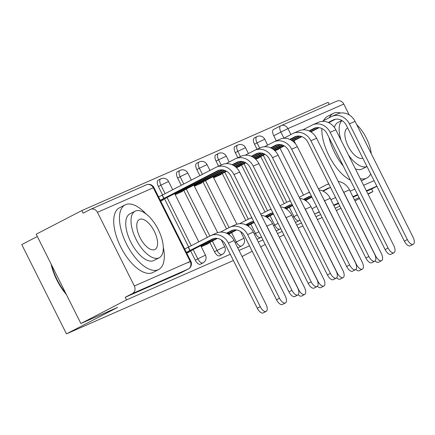 <?xml version="1.0" encoding="UTF-8"?>
<svg xmlns="http://www.w3.org/2000/svg" width="435" height="435" viewBox="0 0 435 435"><rect width="100%" height="100%" fill="white"/><g stroke="black" fill="none" stroke-linecap="round" stroke-linejoin="round"><path stroke-width="0.65" d="M295.164 221.97A5.824 2.692 62.6 0 0 296.501 222.019A5.824 2.692 62.6 0 0 296.572 221.986A5.824 2.692 62.6 0 0 296.643 221.948M275.931 230.425A5.824 2.692 62.6 0 0 277.269 230.474A5.824 2.692 62.6 0 0 277.34 230.436A5.824 2.692 62.6 0 0 277.41 230.398M256.693 238.875A5.824 2.692 62.6 0 0 258.037 238.924A5.824 2.692 62.6 0 0 258.107 238.891A5.824 2.692 62.6 0 0 258.178 238.853M237.461 247.325A5.824 2.692 62.6 0 0 238.804 247.374A5.824 2.692 62.6 0 0 238.875 247.341A5.824 2.692 62.6 0 0 238.94 247.303M209.882 242.485L214.493 251.702A5.824 2.692 62.6 0 0 219.566 255.829A5.824 2.692 62.6 0 0 219.642 255.791A5.824 2.692 62.6 0 0 219.708 255.753M190.644 250.935L195.261 260.152A5.824 2.692 62.6 0 0 200.334 264.279A5.824 2.692 62.6 0 0 200.404 264.241A5.824 2.692 62.6 0 0 200.475 264.203M329.241 104.465L328.169 102.328L81.834 210.573L83.139 213.172L90.252 209.491A5.824 5.166 -113.7 0 1 90.518 209.365A5.824 5.166 -113.7 0 1 97.451 212.323L134.344 286.002L190.198 261.462L153.299 187.779L97.451 212.323M37.323 236.509L21.75 244.573L66.468 333.879L117.635 307.376L80.894 323.52L126.552 299.873L230.278 254.296M80.894 323.52L36.176 234.22L81.834 210.573M306.572 201.28L306.044 200.23M303.489 195.125L279.971 148.156M276.29 140.809L273.762 135.763L280.879 132.082A5.824 2.692 -117.4 0 1 280.662 125.824A5.824 2.692 -117.4 0 1 280.733 125.791A5.824 5.166 -113.7 0 1 280.999 125.661A5.824 5.824 0 0 0 280.662 125.824L273.55 129.505A5.824 2.692 62.6 0 0 273.762 135.763M336.369 210.545L340.926 208.186M355.003 200.894L359.56 198.534M368.037 194.146L372.887 191.634L367.879 193.836M239.027 250.451L249.511 245.846M258.259 242.001L262.963 239.935M277.497 233.551L282.195 231.485M296.73 225.096L301.428 223.03M315.962 216.646L320.66 214.58M335.195 208.196L339.893 206.13M354.427 199.741L359.131 197.68M233.399 260.527L66.468 333.879M283.881 234.846L279.324 237.205M265.247 244.497L260.695 246.857M252.218 251.245L242.061 256.509M322.134 217.522L317.43 219.583M302.901 225.972L298.198 228.038M343.78 104.079L287.932 128.619A5.824 5.166 -113.7 0 0 280.999 125.661L336.848 101.121A5.824 5.166 66.3 0 1 343.78 104.079L349.213 114.922M372.887 191.634L371.588 189.029L376.889 186.283M188.404 268.939A5.824 2.692 -117.4 0 1 188.284 269.009A5.824 2.692 -117.4 0 1 188.214 269.047L132.365 293.587L125.253 297.268L126.552 299.873M132.365 293.587A5.824 5.166 -113.7 0 0 134.344 286.002M186.745 253.099L189.225 252.006L189.094 251.74M160.667 201.024L163.152 199.931L163.016 199.67M201.242 246.727L208.457 243.556L208.327 243.29M175.164 194.657L182.385 191.482L182.249 191.221M194.396 186.202L201.617 183.032L201.487 182.765M213.628 177.752L220.85 174.582L220.719 174.315M236.482 167.714L240.082 166.126L239.951 165.865M255.715 159.259L259.314 157.677L259.184 157.416M287.339 209.73L286.812 208.68M284.256 203.58L260.739 156.611M257.058 149.259L254.529 144.213L257.052 142.908A5.824 2.692 -117.4 0 1 256.84 136.65L254.317 137.96A5.824 2.692 62.6 0 0 254.529 144.213M268.107 218.185L267.579 217.13M265.024 212.03L241.507 165.061M237.825 157.715L235.297 152.669L237.82 151.358A5.824 2.692 -117.4 0 1 237.608 145.105L235.085 146.41A5.824 2.692 62.6 0 0 235.297 152.669M248.874 226.635L248.347 225.586M245.791 220.48L222.269 173.511M218.593 166.165L216.064 161.119L218.587 159.814A5.824 2.692 -117.4 0 1 218.375 153.555L215.852 154.86A5.824 2.692 62.6 0 0 216.064 161.119M229.642 235.085L229.114 234.035M226.559 228.935L203.036 181.96M199.882 175.664L196.832 169.568L199.355 168.263A5.824 2.692 -117.4 0 1 199.143 162.005L196.62 163.315A5.824 2.692 62.6 0 0 196.832 169.568M207.326 237.385L183.804 190.416M181.248 185.31L177.6 178.018L180.123 176.713A5.824 2.692 -117.4 0 1 179.911 170.455L177.382 171.765A5.824 2.692 62.6 0 0 177.6 178.018M188.692 247.036L164.571 198.866M162.614 194.962L158.367 186.474L160.89 185.163A5.824 2.692 -117.4 0 1 160.673 178.91L158.15 180.215A5.824 2.692 62.6 0 0 158.367 186.474M274.947 150.809L278.552 149.227L278.416 148.96M371.588 189.029L366.574 191.231M357.826 195.076L353.122 197.142M338.593 203.526L333.89 205.592M319.355 211.975L315.734 213.569A5.824 2.692 -117.4 0 1 314.396 213.52M280.597 125.862L273.62 129.472A5.824 2.692 62.6 0 0 273.55 129.505M125.253 297.268L181.101 272.729A5.824 2.692 62.6 0 0 181.172 272.696A5.824 2.692 62.6 0 0 181.243 272.658M260.271 306.686A6.699 3.094 62.6 0 0 266.187 311.389A6.699 3.094 62.6 0 0 265.943 304.195L234.063 240.539A14.708 13.045 66.3 0 0 216.559 233.073L210.888 235.563A14.708 13.045 66.3 0 1 228.391 243.029L260.271 306.686L257.286 308.236L225.412 244.573A10.924 9.684 -113.7 0 0 212.41 239.032A10.924 9.684 -113.7 0 0 211.916 239.266L186.365 252.338M266.187 311.389L263.202 312.934A6.699 3.094 -117.4 0 1 257.286 308.236M190.117 250.56L188.426 247.172L210.219 235.884A14.708 13.045 66.3 0 1 210.888 235.563M184.668 248.956L188.426 247.172M186.691 252.985L214.39 238.434M291.934 290.292A6.699 3.094 62.6 0 0 297.85 294.99A6.699 3.094 62.6 0 0 297.605 287.796L239.652 172.07L233.981 174.56L291.934 290.292L288.949 291.836L230.996 176.104A10.924 9.684 -113.7 0 0 218 170.558A10.924 9.684 -113.7 0 0 217.505 170.797L160.287 200.269M297.85 294.99L294.865 296.539A6.699 3.094 -117.4 0 1 288.949 291.836M164.044 198.485L162.347 195.103L215.809 167.41A14.708 13.045 66.3 0 1 216.478 167.094A14.708 13.045 66.3 0 1 233.981 174.56M158.596 196.881L162.347 195.103M160.613 200.916L219.974 169.96M216.478 167.094L222.149 164.604A14.708 13.045 66.3 0 1 239.652 172.07M279.504 298.236A6.699 3.094 62.6 0 0 285.42 302.939A6.699 3.094 62.6 0 0 285.175 295.746L253.295 232.089A14.708 13.045 66.3 0 0 235.792 224.623L230.12 227.113A14.708 13.045 66.3 0 1 247.624 234.579L279.504 298.236L276.519 299.78L244.644 236.123A10.924 9.684 -113.7 0 0 231.643 230.583A10.924 9.684 -113.7 0 0 231.148 230.816L226.526 233.214M285.42 302.939L282.44 304.484A6.699 3.094 -117.4 0 1 276.519 299.78M216.646 238.326L202.112 245.65L201.775 244.965M209.355 242.105L208.93 241.262M220.404 232.121L229.457 227.434A14.708 13.045 66.3 0 1 230.12 227.113M204.222 245.416L217.348 238.407M233.622 229.984L226.978 233.421M200.992 246.226L202.112 245.65M265.856 224.395A14.708 13.045 66.3 0 1 266.862 226.129L298.736 289.786A6.699 3.094 62.6 0 0 304.652 294.49A6.699 3.094 62.6 0 0 304.408 287.296L272.533 223.633A14.708 13.045 66.3 0 0 261.288 215.276M304.652 294.49L301.672 296.034A6.699 3.094 -117.4 0 1 298.192 294.745M235.879 229.876L227.951 233.938M228.587 233.655L228.163 232.807M239.636 223.666L248.689 218.979A14.708 13.045 66.3 0 1 249.353 218.664A14.708 13.045 66.3 0 1 251.914 217.875M228.565 234.318L236.58 229.957M252.855 221.529L246.215 224.971M253.692 221.426A10.924 9.684 -113.7 0 0 250.875 222.127A10.924 9.684 -113.7 0 0 250.381 222.367L245.759 224.759M311.166 281.837A6.699 3.094 62.6 0 0 317.082 286.54A6.699 3.094 62.6 0 0 316.838 279.346L258.885 163.614L253.213 166.11L311.166 281.837L308.187 283.381L250.228 167.654A10.924 9.684 -113.7 0 0 237.233 162.108A10.924 9.684 -113.7 0 0 236.738 162.347L232.111 164.74M317.082 286.54L314.103 288.084A6.699 3.094 -117.4 0 1 308.187 283.381M222.236 169.857L174.913 194.157M183.276 190.035L182.852 189.187M178.143 193.347L222.937 169.938M239.206 161.51L232.567 164.952M225.993 163.647L235.041 158.96A14.708 13.045 66.3 0 1 235.71 158.644A14.708 13.045 66.3 0 1 253.213 166.11M235.71 158.644L241.381 156.149A14.708 13.045 66.3 0 1 258.885 163.614M330.399 273.387A6.699 3.094 62.6 0 0 336.315 278.09A6.699 3.094 62.6 0 0 336.07 270.896L278.117 155.165L272.446 157.655L330.399 273.387L327.419 274.931L269.466 159.199A10.924 9.684 -113.7 0 0 256.465 153.658A10.924 9.684 -113.7 0 0 255.97 153.892L251.348 156.29M336.315 278.09L333.335 279.634A6.699 3.094 -117.4 0 1 327.419 274.931M224.351 170.27L194.146 185.707M202.509 181.585L202.085 180.737M197.381 184.891L224.868 170.449M258.444 153.06L251.8 156.497M242.17 161.488L233.976 165.73M241.468 161.407L233.579 165.49M245.226 155.197L254.274 150.51A14.708 13.045 66.3 0 1 254.943 150.189A14.708 13.045 66.3 0 1 272.446 157.655M254.943 150.189L260.614 147.699A14.708 13.045 66.3 0 1 278.117 155.165M146.084 213.949A36.409 16.807 62.6 0 0 125.595 204.657A36.409 16.807 62.6 0 0 125.144 204.869A36.409 16.807 62.6 0 0 126.721 244.448A36.409 16.807 62.6 0 0 158.188 269.743A36.409 16.807 62.6 0 0 158.634 269.531A36.409 16.807 62.6 0 0 163.299 247.189M125.144 204.869L119.407 207.838A36.409 16.807 62.6 0 0 120.984 247.423A36.409 16.807 62.6 0 0 152.451 272.718A36.409 16.807 62.6 0 0 152.897 272.5L158.634 269.531M159.226 257.743L153.946 260.478A26.214 12.098 -117.4 0 1 153.626 260.63A26.214 12.098 -117.4 0 1 130.968 242.42A26.214 12.098 -117.4 0 1 129.831 213.922L135.111 211.187A26.214 12.098 62.6 0 0 136.247 239.685A26.214 12.098 62.6 0 0 158.9 257.901A26.214 12.098 62.6 0 0 159.226 257.743A26.214 12.098 62.6 0 0 158.09 229.245A26.214 12.098 62.6 0 0 135.432 211.035A26.214 12.098 62.6 0 0 135.111 211.187M139.608 219.365A16.894 7.797 62.6 0 0 139.396 219.463A16.894 7.797 62.6 0 0 140.13 237.831A16.894 7.797 62.6 0 0 154.73 249.565A16.894 7.797 62.6 0 0 154.936 249.467A16.894 7.797 62.6 0 0 154.208 231.099A16.894 7.797 62.6 0 0 139.608 219.365M51.656 265.138A36.409 16.807 62.6 0 0 65.739 293.25M66.37 294.511A35.534 16.405 -117.4 0 1 51.074 263.969M360.305 178.709A36.409 16.807 62.6 0 0 366.303 178.296A36.409 16.807 62.6 0 0 366.748 178.084A36.409 16.807 62.6 0 0 370.669 173.864M340.61 113.024A36.409 16.807 62.6 0 0 333.705 113.209A36.409 16.807 62.6 0 0 333.259 113.421A36.409 16.807 62.6 0 0 329.322 117.684M366.971 166.485L362.061 169.03A26.214 12.098 -117.4 0 1 361.741 169.182A26.214 12.098 -117.4 0 1 355.351 168.813M371.262 153.734A26.214 12.098 62.6 0 0 356.7 124.655M347.668 127.939A16.894 7.797 62.6 0 0 347.511 128.015A16.894 7.797 62.6 0 0 348.217 146.334A16.894 7.797 62.6 0 0 362.795 158.139M342.013 120.587A26.214 12.098 62.6 0 0 341.056 140.271M348.446 155.023A26.214 12.098 62.6 0 0 366.966 166.475M334.401 127.482A26.214 12.098 -117.4 0 1 337.946 122.474L341.818 120.468M333.259 113.421L327.522 116.39A36.409 16.807 62.6 0 0 323.586 120.653M321.862 128.542A36.409 16.807 62.6 0 0 350.338 180.128M328.99 137.493A36.409 16.807 62.6 0 0 343.351 166.17M285.088 215.939A14.708 13.045 66.3 0 1 286.094 217.674L317.969 281.336A6.699 3.094 62.6 0 0 323.885 286.04A6.699 3.094 62.6 0 0 323.64 278.84L291.765 215.184A14.708 13.045 66.3 0 0 280.526 206.826M323.885 286.04L320.905 287.584A6.699 3.094 -117.4 0 1 317.425 286.295M253.986 222.008L247.183 225.488M247.819 225.205L247.395 224.357M260.766 214.232L267.922 210.529A14.708 13.045 66.3 0 1 268.585 210.208A14.708 13.045 66.3 0 1 271.146 209.425M247.798 225.868L254.214 222.47M254.192 222.421L253.491 222.709L254.16 222.361M272.087 213.079L265.448 216.521M272.924 212.971A10.924 9.684 -113.7 0 0 270.113 213.677A10.924 9.684 -113.7 0 0 269.618 213.917L264.991 216.309M304.321 207.49A14.708 13.045 66.3 0 1 305.326 209.224L337.201 272.881A6.699 3.094 62.6 0 0 343.123 277.584A6.699 3.094 62.6 0 0 342.872 270.391L310.998 206.734A14.708 13.045 66.3 0 0 299.758 198.376M343.123 277.584L340.137 279.129A6.699 3.094 -117.4 0 1 336.657 277.84M273.218 213.558L266.416 217.038M267.052 216.75L266.628 215.907M279.999 205.782L287.154 202.079A14.708 13.045 66.3 0 1 287.823 201.758A14.708 13.045 66.3 0 1 290.379 200.97M267.036 217.413L273.446 214.02M273.425 213.966L272.723 214.259L273.397 213.911M291.319 204.629L284.68 208.066M292.157 204.521A10.924 9.684 -113.7 0 0 289.346 205.228A10.924 9.684 -113.7 0 0 288.851 205.461L284.224 207.859M323.553 199.04A14.708 13.045 66.3 0 1 324.559 200.774L356.439 264.431A6.699 3.094 62.6 0 0 362.355 269.134A6.699 3.094 62.6 0 0 362.11 261.941L330.23 198.284A14.708 13.045 66.3 0 0 318.991 189.926M362.355 269.134L359.37 270.679A6.699 3.094 -117.4 0 1 355.895 269.39M292.45 205.108L285.648 208.582M286.284 208.3L285.86 207.457M299.236 197.332L306.387 193.624A14.708 13.045 66.3 0 1 307.056 193.309A14.708 13.045 66.3 0 1 309.617 192.52M286.268 208.963L292.684 205.565M292.657 205.516L291.956 205.809L292.63 205.461M310.552 196.174L303.913 199.616M311.389 196.071A10.924 9.684 -113.7 0 0 308.578 196.772A10.924 9.684 -113.7 0 0 308.083 197.011L303.456 199.404M349.631 264.937A6.699 3.094 62.6 0 0 355.553 269.64A6.699 3.094 62.6 0 0 355.303 262.441L297.35 146.715L291.678 149.205L349.631 264.937L346.651 266.481L288.699 150.749A10.924 9.684 -113.7 0 0 275.698 145.208A10.924 9.684 -113.7 0 0 275.203 145.442L270.581 147.84M355.553 269.64L352.567 271.184A6.699 3.094 -117.4 0 1 346.651 266.481M225.977 170.939L213.384 177.252M221.741 173.13L221.323 172.287M216.614 176.441L226.581 171.276M277.677 144.61L271.032 148.047M261.402 153.033L253.208 157.28M244.1 161.994L235.21 166.6M260.701 152.951L252.811 157.04M243.584 161.82L234.862 166.339M264.458 146.747L273.512 142.06A14.708 13.045 66.3 0 1 274.175 141.739A14.708 13.045 66.3 0 1 291.678 149.205M274.175 141.739L279.846 139.249A14.708 13.045 66.3 0 1 297.35 146.715M368.869 256.481A6.699 3.094 62.6 0 0 374.785 261.185A6.699 3.094 62.6 0 0 374.54 253.991L316.582 138.259L310.911 140.755L368.869 256.481L365.884 258.031L307.931 142.299A10.924 9.684 -113.7 0 0 294.93 136.753A10.924 9.684 -113.7 0 0 294.435 136.992L289.813 139.385M374.785 261.185L371.8 262.729A6.699 3.094 -117.4 0 1 365.884 258.031M245.209 162.489L235.862 167.138M240.979 164.68L240.555 163.832M236.444 167.682L245.813 162.82M296.909 136.155L290.27 139.597M280.635 144.583L272.44 148.83M263.338 153.544L254.442 158.15M279.933 144.502L272.044 148.591M262.822 153.365L254.094 157.883M283.691 138.292L292.744 133.605A14.708 13.045 66.3 0 1 293.407 133.289A14.708 13.045 66.3 0 1 310.911 140.755M293.407 133.289L299.079 130.794A14.708 13.045 66.3 0 1 316.582 138.259M388.102 248.032A6.699 3.094 62.6 0 0 394.018 252.735A6.699 3.094 62.6 0 0 393.773 245.541L335.82 129.809L330.149 132.3L388.102 248.032L385.116 249.576L327.163 133.849A10.924 9.684 -113.7 0 0 314.168 128.303A10.924 9.684 -113.7 0 0 313.673 128.542L309.046 130.935M394.018 252.735L391.032 254.279A6.699 3.094 -117.4 0 1 385.116 249.576M264.442 154.039L255.095 158.688M260.212 156.23L259.787 155.382M255.682 159.226L265.046 154.371M316.142 127.705L309.502 131.147M299.873 136.133L291.673 140.38M282.571 145.094L273.675 149.7M299.171 136.052L291.281 140.135M282.054 144.915L273.327 149.433M302.923 129.842L311.977 125.155A14.708 13.045 66.3 0 1 312.64 124.834A14.708 13.045 66.3 0 1 330.149 132.3M312.64 124.834L318.311 122.344A14.708 13.045 66.3 0 1 335.82 129.809M342.785 190.584A14.708 13.045 66.3 0 1 343.791 192.324L375.671 255.981A6.699 3.094 62.6 0 0 381.587 260.685A6.699 3.094 62.6 0 0 381.343 253.491L349.463 189.829A14.708 13.045 66.3 0 0 338.223 181.471M381.587 260.685L378.602 262.229A6.699 3.094 -117.4 0 1 375.128 260.94M311.683 196.658L304.886 200.133M305.517 199.85L305.098 199.002M318.469 188.882L325.619 185.174A14.708 13.045 66.3 0 1 326.288 184.859A14.708 13.045 66.3 0 1 328.849 184.07M305.5 200.513L311.917 197.115M311.89 197.066L311.188 197.359L311.862 197.011M329.79 187.724L323.145 191.166M330.627 187.621A10.924 9.684 -113.7 0 0 327.811 188.322A10.924 9.684 -113.7 0 0 327.316 188.562L322.694 190.954M407.334 239.582A6.699 3.094 62.6 0 0 413.25 244.285A6.699 3.094 62.6 0 0 413.005 237.091L355.052 121.36L349.381 123.85L407.334 239.582L404.349 241.126L346.396 125.394A10.924 9.684 -113.7 0 0 333.4 119.853A10.924 9.684 -113.7 0 0 332.905 120.087L328.278 122.485M413.25 244.285L410.265 245.829A6.699 3.094 -117.4 0 1 404.349 241.126M283.674 145.584L274.327 150.238M279.444 147.775L279.02 146.932M274.915 150.776L284.278 145.921M335.374 119.255L328.735 122.692M319.105 127.683L310.905 131.925M301.803 136.644L292.913 141.25M318.404 127.602L310.514 131.685M301.286 136.465L292.559 140.983M322.161 121.392L331.209 116.705A14.708 13.045 66.3 0 1 331.878 116.384A14.708 13.045 66.3 0 1 349.381 123.85M331.878 116.384L337.549 113.894A14.708 13.045 66.3 0 1 355.052 121.36M296.572 221.986L299.095 220.681A5.824 2.692 -117.4 0 1 299.024 220.714A5.824 2.692 -117.4 0 1 293.951 216.592L289.335 207.375M292.771 217.201L297.344 214.874M277.34 230.436L279.863 229.131A5.824 2.692 -117.4 0 1 279.792 229.163A5.824 2.692 -117.4 0 1 274.719 225.042L270.102 215.825M273.539 225.651L278.112 223.329M258.107 238.891L260.63 237.581A5.824 2.692 -117.4 0 1 260.56 237.619A5.824 2.692 -117.4 0 1 255.486 233.492L250.87 224.275M254.306 234.101L258.879 231.779M238.875 247.341L241.398 246.036A5.824 2.692 -117.4 0 1 241.327 246.069A5.824 2.692 -117.4 0 1 236.254 241.942L231.637 232.73M235.074 242.556L243.926 238.249L240.544 231.491M219.642 255.791L222.165 254.486A5.824 2.692 -117.4 0 1 222.095 254.518A5.824 2.692 -117.4 0 1 217.021 250.397L212.405 241.18M214.493 251.702L224.694 246.705L221.306 239.946M200.404 264.241L202.933 262.936A5.824 2.692 -117.4 0 1 202.857 262.968A5.824 2.692 -117.4 0 1 197.784 258.847L193.173 249.63M195.261 260.152L205.461 255.155L200.649 245.547M312.009 208.751L316.56 206.391M283.93 138.172L280.879 132.082L287.932 128.619L290.906 134.556M293.978 140.695L295.615 143.963M330.904 199.632L335.608 197.566M350.137 191.183L354.84 189.116M363.589 185.272L374.073 180.661M286.779 202.27L263.262 155.3M259.662 148.117L257.052 142.908L264.73 139.216A5.824 5.824 0 0 0 256.84 136.65M267.547 210.725L244.03 163.756M240.43 156.567L237.82 151.358L245.498 147.666A5.824 5.824 0 0 0 237.608 145.105M248.314 219.175L224.797 172.206M221.197 165.017L218.587 159.814L226.265 156.121A5.824 5.824 0 0 0 218.375 153.555M229.082 227.625L205.559 180.655M202.405 174.353L199.355 168.263L207.027 164.571A5.824 5.824 0 0 0 199.143 162.005M209.849 236.075L186.327 189.105M183.771 184.005L180.123 176.713L187.795 173.021A5.824 5.824 0 0 0 179.911 170.455M191.215 245.726L167.094 197.561M165.142 193.657L160.89 185.163L168.562 181.471A5.824 5.824 0 0 0 160.673 178.91M181.101 272.729L188.214 269.047A5.824 5.166 66.3 0 0 190.198 261.462L188.072 262.756M315.734 213.569L319.246 211.753M376.83 186.164L366.346 190.775M357.597 194.619L352.894 196.68M338.359 203.069L333.661 205.135M146.367 184.821A5.824 5.166 -113.7 0 1 153.299 187.779L153.919 187.55A5.824 5.824 0 0 0 146.367 184.821L90.518 209.365M189.932 250.636L188.241 247.254M211.916 239.266L212.922 238.826M228.391 243.029L234.063 240.539M162.163 195.184L163.859 198.567M218.506 170.357L217.505 170.797M209.17 242.186L208.751 241.354M231.148 230.816L232.154 230.376M247.624 234.579L253.295 232.089M298.464 289.928L298.736 289.786M228.402 233.736L227.983 232.904M250.381 222.367L251.386 221.926M266.862 226.129L272.533 223.633M182.673 189.279L183.091 190.117M237.744 161.907L236.738 162.347M175.696 192.895L176.039 193.575M201.905 180.829L202.324 181.661M256.976 153.452L255.97 153.892M194.929 184.445L195.271 185.125M317.697 281.478L317.969 281.336M247.635 225.286L247.216 224.449M269.618 213.917L270.619 213.471M286.094 217.674L291.765 215.184M336.929 273.028L337.201 272.881M266.867 216.831L266.448 215.999M288.851 205.461L289.851 205.021M305.326 209.224L310.998 206.734M356.162 264.572L356.439 264.431M286.099 208.381L285.681 207.549M308.083 197.011L309.089 196.571M324.559 200.774L330.23 198.284M221.143 172.38L221.556 173.212M276.209 145.002L275.203 145.442M214.161 175.99L214.504 176.675M240.376 163.93L240.794 164.762M295.441 136.552L294.435 136.992M259.608 155.474L260.027 156.312M314.674 128.097L313.673 128.542M375.394 256.123L375.671 255.981M305.332 199.931L304.919 199.094M327.316 188.562L328.322 188.121M343.791 192.324L349.463 189.829M278.84 147.025L279.259 147.856M333.906 119.647L332.905 120.087M168.562 181.471L172.7 189.736M174.576 193.477L198.779 241.811M202.933 262.936A5.824 5.824 0 0 0 205.461 255.155M187.795 173.021L191.335 180.09M193.809 185.027L217.658 232.654M222.165 254.486A5.824 5.824 0 0 0 224.694 246.705M207.027 164.571L209.969 170.438M213.041 176.572L236.89 224.204M241.398 246.036A5.824 5.824 0 0 0 243.926 238.249M226.265 156.121L229.201 161.989M260.63 237.581A5.824 5.824 0 0 0 261.506 237.026M245.498 147.666L248.434 153.533M279.863 229.131A5.824 5.824 0 0 0 280.738 228.576M264.73 139.216L267.666 145.083M299.095 220.681A5.824 5.824 0 0 0 299.971 220.121M181.172 272.696L188.284 269.009A5.824 5.824 0 0 0 190.818 261.228L153.919 187.55M249.353 218.664L251.778 217.598M366.748 178.084L361.382 180.862M268.585 210.208L271.01 209.148M287.823 201.758L290.243 200.693M307.056 193.309L309.475 192.243M326.288 184.859L328.708 183.793"/></g></svg>
